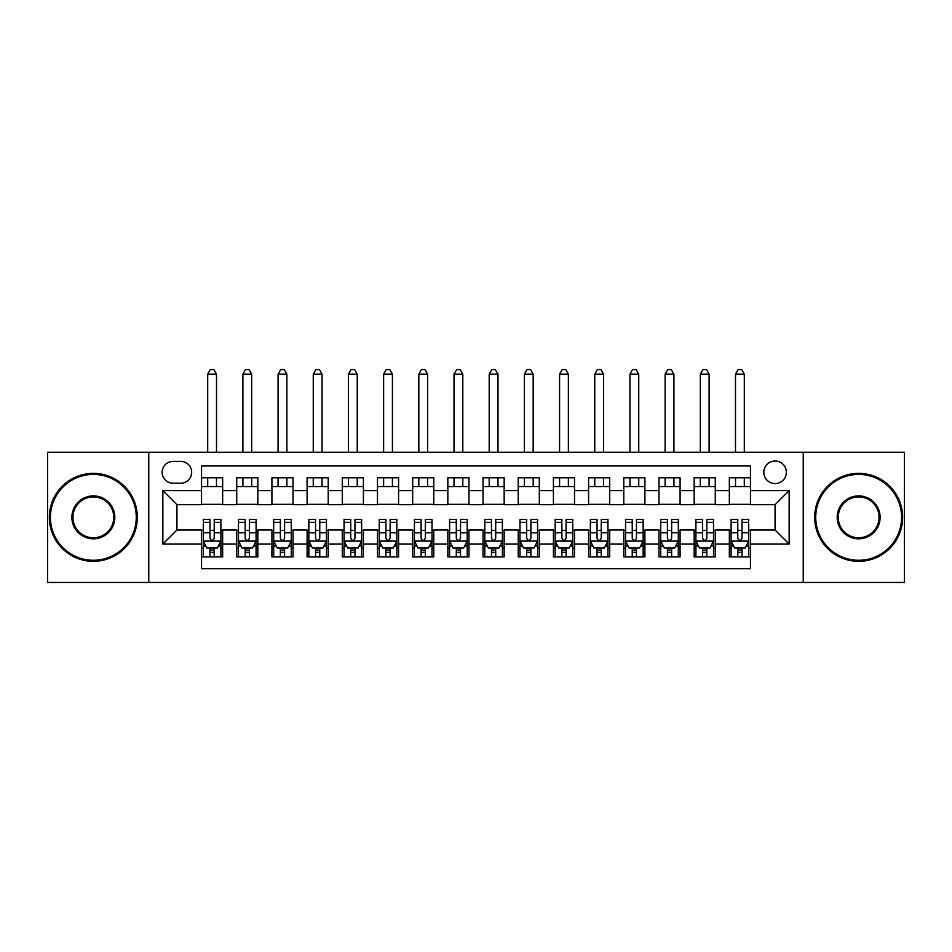 <?xml version="1.0" encoding="UTF-8"?>
<svg xmlns="http://www.w3.org/2000/svg" width="952" height="952" viewBox="0 0 952 952"><rect width="100%" height="100%" fill="white"/><g stroke="black" fill="none" stroke-linecap="round" stroke-linejoin="round"><path stroke-width="1.43" d="M775.083 461.042A11.257 11.257 0 0 0 763.825 472.311A11.257 11.257 0 0 0 775.083 483.568A11.257 11.257 0 0 0 786.352 472.311A11.257 11.257 0 0 0 775.083 461.042M803.238 582.445L904.4 582.445L904.4 452.248L803.238 452.248L803.238 582.445L148.762 582.445L148.762 452.248L47.6 452.248L47.6 582.445L148.762 582.445M750.462 477.761L729.351 477.761L729.351 490.601L715.273 490.601L715.273 504.679L729.351 504.679L729.351 490.601M715.273 490.601L715.273 477.761L694.163 477.761L694.163 490.601L680.085 490.601L680.085 504.679L694.163 504.679L694.163 490.601M680.085 490.601L680.085 477.761L658.974 477.761L658.974 490.601L644.897 490.601L644.897 504.679L658.974 504.679L658.974 490.601M644.897 490.601L644.897 477.761L623.786 477.761L623.786 490.601L609.708 490.601L609.708 504.679L623.786 504.679L623.786 490.601M609.708 490.601L609.708 477.761L588.598 477.761L588.598 490.601L574.52 490.601L574.52 504.679L588.598 504.679L588.598 490.601M574.52 490.601L574.52 477.761L553.409 477.761L553.409 490.601L539.332 490.601L539.332 504.679L553.409 504.679L553.409 490.601M539.332 490.601L539.332 477.761L518.221 477.761L518.221 490.601L504.155 490.601L504.155 504.679L518.221 504.679L518.221 490.601M504.155 490.601L504.155 477.761L483.033 477.761L483.033 490.601L468.967 490.601L468.967 504.679L483.033 504.679L483.033 490.601M468.967 490.601L468.967 477.761L447.845 477.761L447.845 490.601L433.779 490.601L433.779 504.679L447.845 504.679L447.845 490.601M433.779 490.601L433.779 477.761L412.668 477.761L412.668 490.601L398.59 490.601L398.59 504.679L412.668 504.679L412.668 490.601M398.59 490.601L398.59 477.761L377.48 477.761L377.48 490.601L363.402 490.601L363.402 504.679L377.48 504.679L377.48 490.601M363.402 490.601L363.402 477.761L342.292 477.761L342.292 490.601L328.214 490.601L328.214 504.679L342.292 504.679L342.292 490.601M328.214 490.601L328.214 477.761L307.103 477.761L307.103 490.601L293.026 490.601L293.026 504.679L307.103 504.679L307.103 490.601M293.026 490.601L293.026 477.761L271.915 477.761L271.915 490.601L257.837 490.601L257.837 504.679L271.915 504.679L271.915 490.601M257.837 490.601L257.837 477.761L236.727 477.761L236.727 504.679L222.649 504.679L222.649 477.761L201.538 477.761M201.538 556.932L222.649 556.932L222.649 530.014L236.727 530.014L236.727 556.932L257.837 556.932L257.837 530.014L271.915 530.014L271.915 544.092L257.837 544.092M271.915 544.092L271.915 556.932L293.026 556.932L293.026 530.014L307.103 530.014L307.103 544.092L293.026 544.092M307.103 544.092L307.103 556.932L328.214 556.932L328.214 530.014L342.292 530.014L342.292 544.092L328.214 544.092M342.292 544.092L342.292 556.932L363.402 556.932L363.402 530.014L377.48 530.014L377.48 544.092L363.402 544.092M377.48 544.092L377.48 556.932L398.59 556.932L398.59 530.014L412.668 530.014L412.668 544.092L398.59 544.092M412.668 544.092L412.668 556.932L433.779 556.932L433.779 530.014L447.845 530.014L447.845 544.092L433.779 544.092M447.845 544.092L447.845 556.932L468.967 556.932L468.967 530.014L483.033 530.014L483.033 544.092L468.967 544.092M483.033 544.092L483.033 556.932L504.155 556.932L504.155 530.014L518.221 530.014L518.221 544.092L504.155 544.092M518.221 544.092L518.221 556.932L539.332 556.932L539.332 530.014L553.409 530.014L553.409 544.092L539.332 544.092M553.409 544.092L553.409 556.932L574.52 556.932L574.52 530.014L588.598 530.014L588.598 544.092L574.52 544.092M588.598 544.092L588.598 556.932L609.708 556.932L609.708 530.014L623.786 530.014L623.786 544.092L609.708 544.092M623.786 544.092L623.786 556.932L644.897 556.932L644.897 530.014L658.974 530.014L658.974 544.092L644.897 544.092M658.974 544.092L658.974 556.932L680.085 556.932L680.085 530.014L694.163 530.014L694.163 544.092L680.085 544.092M694.163 544.092L694.163 556.932L715.273 556.932L715.273 530.014L729.351 530.014L729.351 544.092L715.273 544.092M173.038 483.211L180.785 483.211A10.912 10.912 0 0 0 191.685 472.311A10.912 10.912 0 0 0 180.785 461.399L173.038 461.399A10.912 10.912 0 0 0 162.137 472.311A10.912 10.912 0 0 0 173.038 483.211M803.238 452.248L148.762 452.248M750.462 490.601L750.462 465.968L201.538 465.968L201.538 504.679L176.917 504.679L176.917 530.014L201.538 530.014L201.538 568.713L750.462 568.713L750.462 530.014L775.083 530.014L775.083 504.679L750.462 504.679L750.462 490.601L789.16 490.601L789.16 544.092L750.462 544.092M201.538 544.092L162.84 544.092L162.84 490.601L201.538 490.601M729.351 544.092L729.351 556.932L750.462 556.932M201.538 486.555L222.649 486.555M201.538 504.322L222.649 504.322M201.538 530.359L203.3 530.359M209.987 530.359L214.212 530.359M220.9 530.359L222.649 530.359M201.538 548.138L203.3 548.138M209.987 548.138L214.212 548.138M220.9 548.138L222.649 548.138M236.727 504.322L257.837 504.322M236.727 486.555L257.837 486.555M236.727 530.359L238.488 530.359M245.176 530.359L249.4 530.359M256.088 530.359L257.837 530.359M236.727 548.138L238.488 548.138M245.176 548.138L249.4 548.138M256.088 548.138L257.837 548.138M271.915 530.359L273.676 530.359M280.364 530.359L284.589 530.359M291.264 530.359L293.026 530.359M271.915 548.138L273.676 548.138M280.364 548.138L284.589 548.138M291.264 548.138L293.026 548.138M271.915 486.555L293.026 486.555M271.915 504.322L293.026 504.322M307.103 530.359L308.865 530.359M315.552 530.359L319.765 530.359M326.453 530.359L328.214 530.359M307.103 548.138L308.865 548.138M315.552 548.138L319.765 548.138M326.453 548.138L328.214 548.138M307.103 486.555L328.214 486.555M307.103 504.322L328.214 504.322M342.292 530.359L344.053 530.359M350.741 530.359L354.953 530.359M361.641 530.359L363.402 530.359M342.292 548.138L344.053 548.138M350.741 548.138L354.953 548.138M361.641 548.138L363.402 548.138M342.292 486.555L363.402 486.555M342.292 504.322L363.402 504.322M377.48 530.359L379.241 530.359M385.917 530.359L390.142 530.359M396.829 530.359L398.59 530.359M377.48 548.138L379.241 548.138M385.917 548.138L390.142 548.138M396.829 548.138L398.59 548.138M377.48 486.555L398.59 486.555M377.48 504.322L398.59 504.322M412.668 530.359L414.417 530.359M421.105 530.359L425.33 530.359M432.018 530.359L433.779 530.359M412.668 548.138L414.417 548.138M421.105 548.138L425.33 548.138M432.018 548.138L433.779 548.138M412.668 486.555L433.779 486.555M412.668 504.322L433.779 504.322M447.845 530.359L449.606 530.359M456.294 530.359L460.518 530.359M467.206 530.359L468.967 530.359M447.845 548.138L449.606 548.138M456.294 548.138L460.518 548.138M467.206 548.138L468.967 548.138M447.845 486.555L468.967 486.555M447.845 504.322L468.967 504.322M483.033 530.359L484.794 530.359M491.482 530.359L495.706 530.359M502.394 530.359L504.155 530.359M483.033 548.138L484.794 548.138M491.482 548.138L495.706 548.138M502.394 548.138L504.155 548.138M483.033 486.555L504.155 486.555M483.033 504.322L504.155 504.322M518.221 530.359L519.982 530.359M526.67 530.359L530.895 530.359M537.582 530.359L539.332 530.359M518.221 548.138L519.982 548.138M526.67 548.138L530.895 548.138M537.582 548.138L539.332 548.138M518.221 486.555L539.332 486.555M518.221 504.322L539.332 504.322M553.409 530.359L555.171 530.359M561.858 530.359L566.083 530.359M572.759 530.359L574.52 530.359M553.409 548.138L555.171 548.138M561.858 548.138L566.083 548.138M572.759 548.138L574.52 548.138M553.409 486.555L574.52 486.555M553.409 504.322L574.52 504.322M588.598 530.359L590.359 530.359M597.047 530.359L601.259 530.359M607.947 530.359L609.708 530.359M588.598 548.138L590.359 548.138M597.047 548.138L601.259 548.138M607.947 548.138L609.708 548.138M588.598 486.555L609.708 486.555M588.598 504.322L609.708 504.322M623.786 530.359L625.547 530.359M632.235 530.359L636.448 530.359M643.135 530.359L644.897 530.359M623.786 548.138L625.547 548.138M632.235 548.138L636.448 548.138M643.135 548.138L644.897 548.138M623.786 486.555L644.897 486.555M623.786 504.322L644.897 504.322M658.974 530.359L660.736 530.359M667.412 530.359L671.636 530.359M678.324 530.359L680.085 530.359M658.974 548.138L660.736 548.138M667.412 548.138L671.636 548.138M678.324 548.138L680.085 548.138M658.974 486.555L680.085 486.555M658.974 504.322L680.085 504.322M694.163 530.359L695.912 530.359M702.6 530.359L706.824 530.359M713.512 530.359L715.273 530.359M694.163 548.138L695.912 548.138M702.6 548.138L706.824 548.138M713.512 548.138L715.273 548.138M694.163 486.555L715.273 486.555M694.163 504.322L715.273 504.322M729.351 530.359L731.1 530.359M737.788 530.359L742.013 530.359M748.7 530.359L750.462 530.359M729.351 548.138L731.1 548.138M737.788 548.138L742.013 548.138M748.7 548.138L750.462 548.138M729.351 486.555L750.462 486.555M729.351 504.322L750.462 504.322M176.917 504.679L162.84 490.601M176.917 530.014L162.84 544.092M789.16 490.601L775.083 504.679M789.16 544.092L775.083 530.014M209.987 552.35L214.212 552.35M203.3 522.327L209.987 522.327L209.987 519.459L203.3 519.459L203.3 540.914L206.822 547.959L217.377 547.959L220.9 540.914L220.9 519.459L214.212 519.459L214.212 522.327L220.9 522.327M220.9 540.914L220.9 556.932M203.3 540.914L203.3 556.932M214.212 547.959L214.212 556.932M209.987 556.932L209.987 547.959M209.987 522.327L209.987 538.285C211.392 540.998 212.796 540.998 214.212 538.285L214.212 522.327M216.497 486.555L216.497 477.761M216.497 452.248L216.497 374.136L207.703 374.136L207.703 452.248M207.703 486.555L207.703 477.761M207.703 374.136L210.344 369.555L213.855 369.555L216.497 374.136M93.344 474.417A42.923 42.923 0 0 0 50.42 517.341A42.923 42.923 0 0 0 93.344 560.276A42.923 42.923 0 0 0 136.267 517.341A42.923 42.923 0 0 0 93.344 474.417M93.344 561.323A43.982 43.982 0 0 1 49.361 517.341A43.982 43.982 0 0 1 93.344 473.358A43.982 43.982 0 0 1 137.326 517.341A43.982 43.982 0 0 1 93.344 561.323M93.344 495.885A21.468 21.468 0 0 1 114.811 517.341A21.468 21.468 0 0 1 93.344 538.808A21.468 21.468 0 0 1 71.876 517.341A21.468 21.468 0 0 1 93.344 495.885M93.344 537.749A20.408 20.408 0 0 0 113.752 517.341A20.408 20.408 0 0 0 93.344 496.932A20.408 20.408 0 0 0 72.935 517.341A20.408 20.408 0 0 0 93.344 537.749M858.656 474.417A42.923 42.923 0 0 0 815.733 517.341A42.923 42.923 0 0 0 858.656 560.276A42.923 42.923 0 0 0 901.58 517.341A42.923 42.923 0 0 0 858.656 474.417M858.656 561.323A43.982 43.982 0 0 1 814.674 517.341A43.982 43.982 0 0 1 858.656 473.358A43.982 43.982 0 0 1 902.639 517.341A43.982 43.982 0 0 1 858.656 561.323M858.656 495.885A21.468 21.468 0 0 1 880.124 517.341A21.468 21.468 0 0 1 858.656 538.808A21.468 21.468 0 0 1 837.189 517.341A21.468 21.468 0 0 1 858.656 495.885M858.656 537.749A20.408 20.408 0 0 0 879.065 517.341A20.408 20.408 0 0 0 858.656 496.932A20.408 20.408 0 0 0 838.248 517.341A20.408 20.408 0 0 0 858.656 537.749M245.176 552.35L249.4 552.35M238.488 522.327L245.176 522.327L245.176 519.459L238.488 519.459L238.488 540.914L242.01 547.959L252.566 547.959L256.088 540.914L256.088 519.459L249.4 519.459L249.4 522.327L256.088 522.327M256.088 540.914L256.088 556.932M238.488 540.914L238.488 556.932M249.4 547.959L249.4 556.932M245.176 556.932L245.176 547.959M245.176 522.327L245.176 538.285C246.58 540.998 247.984 540.998 249.4 538.285L249.4 522.327M251.685 486.555L251.685 477.761M251.685 452.248L251.685 374.136L242.891 374.136L242.891 452.248M242.891 486.555L242.891 477.761M242.891 374.136L245.521 369.555L249.043 369.555L251.685 374.136M280.364 552.35L284.589 552.35M273.676 522.327L280.364 522.327L280.364 519.459L273.676 519.459L273.676 540.914L277.199 547.959L287.754 547.959L291.264 540.914L291.264 519.459L284.589 519.459L284.589 522.327L291.264 522.327M291.264 540.914L291.264 556.932M273.676 540.914L273.676 556.932M284.589 547.959L284.589 556.932M280.364 556.932L280.364 547.959M280.364 522.327L280.364 538.285C281.768 540.998 283.172 540.998 284.589 538.285L284.589 522.327M286.873 486.555L286.873 477.761M286.873 452.248L286.873 374.136L278.079 374.136L278.079 452.248M278.079 486.555L278.079 477.761M278.079 374.136L280.709 369.555L284.231 369.555L286.873 374.136M315.552 552.35L319.765 552.35M308.865 522.327L315.552 522.327L315.552 519.459L308.865 519.459L308.865 540.914L312.387 547.959L322.942 547.959L326.453 540.914L326.453 519.459L319.765 519.459L319.765 522.327L326.453 522.327M326.453 540.914L326.453 556.932M308.865 540.914L308.865 556.932M319.765 547.959L319.765 556.932M315.552 556.932L315.552 547.959M315.552 522.327L315.552 538.285C316.957 540.998 318.361 540.998 319.765 538.285L319.765 522.327M322.062 486.555L322.062 477.761M322.062 452.248L322.062 374.136L313.256 374.136L313.256 452.248M313.256 486.555L313.256 477.761M313.256 374.136L315.897 369.555L319.42 369.555L322.062 374.136M350.741 552.35L354.953 552.35M344.053 522.327L350.741 522.327L350.741 519.459L344.053 519.459L344.053 540.914L347.563 547.959L358.119 547.959L361.641 540.914L361.641 519.459L354.953 519.459L354.953 522.327L361.641 522.327M361.641 540.914L361.641 556.932M344.053 540.914L344.053 556.932M354.953 547.959L354.953 556.932M350.741 556.932L350.741 547.959M350.741 522.327L350.741 538.285C352.145 540.998 353.549 540.998 354.953 538.285L354.953 522.327M357.25 486.555L357.25 477.761M357.25 452.248L357.25 374.136L348.444 374.136L348.444 452.248M348.444 486.555L348.444 477.761M348.444 374.136L351.086 369.555L354.608 369.555L357.25 374.136M385.917 552.35L390.142 552.35M379.241 522.327L385.917 522.327L385.917 519.459L379.241 519.459L379.241 540.914L382.752 547.959L393.307 547.959L396.829 540.914L396.829 519.459L390.142 519.459L390.142 522.327L396.829 522.327M396.829 540.914L396.829 556.932M379.241 540.914L379.241 556.932M390.142 547.959L390.142 556.932M385.917 556.932L385.917 547.959M385.917 522.327L385.917 538.285C387.333 540.998 388.737 540.998 390.142 538.285L390.142 522.327M392.426 486.555L392.426 477.761M392.426 452.248L392.426 374.136L383.632 374.136L383.632 452.248M383.632 486.555L383.632 477.761M383.632 374.136L386.274 369.555L389.796 369.555L392.426 374.136M421.105 552.35L425.33 552.35M414.417 522.327L421.105 522.327L421.105 519.459L414.417 519.459L414.417 540.914L417.94 547.959L428.495 547.959L432.018 540.914L432.018 519.459L425.33 519.459L425.33 522.327L432.018 522.327M432.018 540.914L432.018 556.932M414.417 540.914L414.417 556.932M425.33 547.959L425.33 556.932M421.105 556.932L421.105 547.959M421.105 522.327L421.105 538.285C422.51 540.998 423.926 540.998 425.33 538.285L425.33 522.327M427.615 486.555L427.615 477.761M427.615 452.248L427.615 374.136L418.82 374.136L418.82 452.248M418.82 486.555L418.82 477.761M418.82 374.136L421.462 369.555L424.985 369.555L427.615 374.136M456.294 552.35L460.518 552.35M449.606 522.327L456.294 522.327L456.294 519.459L449.606 519.459L449.606 540.914L453.128 547.959L463.683 547.959L467.206 540.914L467.206 519.459L460.518 519.459L460.518 522.327L467.206 522.327M467.206 540.914L467.206 556.932M449.606 540.914L449.606 556.932M460.518 547.959L460.518 556.932M456.294 556.932L456.294 547.959M456.294 522.327L456.294 538.285C457.698 540.998 459.114 540.998 460.518 538.285L460.518 522.327M462.803 486.555L462.803 477.761M462.803 452.248L462.803 374.136L454.009 374.136L454.009 452.248M454.009 486.555L454.009 477.761M454.009 374.136L456.651 369.555L460.161 369.555L462.803 374.136M491.482 552.35L495.706 552.35M484.794 522.327L491.482 522.327L491.482 519.459L484.794 519.459L484.794 540.914L488.317 547.959L498.872 547.959L502.394 540.914L502.394 519.459L495.706 519.459L495.706 522.327L502.394 522.327M502.394 540.914L502.394 556.932M484.794 540.914L484.794 556.932M495.706 547.959L495.706 556.932M491.482 556.932L491.482 547.959M491.482 522.327L491.482 538.285C492.886 540.998 494.29 540.998 495.706 538.285L495.706 522.327M497.991 486.555L497.991 477.761M497.991 452.248L497.991 374.136L489.197 374.136L489.197 452.248M489.197 486.555L489.197 477.761M489.197 374.136L491.839 369.555L495.349 369.555L497.991 374.136M526.67 552.35L530.895 552.35M519.982 522.327L526.67 522.327L526.67 519.459L519.982 519.459L519.982 540.914L523.505 547.959L534.06 547.959L537.582 540.914L537.582 519.459L530.895 519.459L530.895 522.327L537.582 522.327M537.582 540.914L537.582 556.932M519.982 540.914L519.982 556.932M530.895 547.959L530.895 556.932M526.67 556.932L526.67 547.959M526.67 522.327L526.67 538.285C528.074 540.998 529.479 540.998 530.895 538.285L530.895 522.327M533.179 486.555L533.179 477.761M533.179 452.248L533.179 374.136L524.385 374.136L524.385 452.248M524.385 486.555L524.385 477.761M524.385 374.136L527.015 369.555L530.538 369.555L533.179 374.136M561.858 552.35L566.083 552.35M555.171 522.327L561.858 522.327L561.858 519.459L555.171 519.459L555.171 540.914L558.693 547.959L569.248 547.959L572.759 540.914L572.759 519.459L566.083 519.459L566.083 522.327L572.759 522.327M572.759 540.914L572.759 556.932M555.171 540.914L555.171 556.932M566.083 547.959L566.083 556.932M561.858 556.932L561.858 547.959M561.858 522.327L561.858 538.285C563.263 540.998 564.667 540.998 566.083 538.285L566.083 522.327M568.368 486.555L568.368 477.761M568.368 452.248L568.368 374.136L559.574 374.136L559.574 452.248M559.574 486.555L559.574 477.761M559.574 374.136L562.204 369.555L565.726 369.555L568.368 374.136M597.047 552.35L601.259 552.35M590.359 522.327L597.047 522.327L597.047 519.459L590.359 519.459L590.359 540.914L593.881 547.959L604.437 547.959L607.947 540.914L607.947 519.459L601.259 519.459L601.259 522.327L607.947 522.327M607.947 540.914L607.947 556.932M590.359 540.914L590.359 556.932M601.259 547.959L601.259 556.932M597.047 556.932L597.047 547.959M597.047 522.327L597.047 538.285C598.451 540.998 599.855 540.998 601.259 538.285L601.259 522.327M603.556 486.555L603.556 477.761M603.556 452.248L603.556 374.136L594.75 374.136L594.75 452.248M594.75 486.555L594.75 477.761M594.75 374.136L597.392 369.555L600.914 369.555L603.556 374.136M632.235 552.35L636.448 552.35M625.547 522.327L632.235 522.327L632.235 519.459L625.547 519.459L625.547 540.914L629.058 547.959L639.613 547.959L643.135 540.914L643.135 519.459L636.448 519.459L636.448 522.327L643.135 522.327M643.135 540.914L643.135 556.932M625.547 540.914L625.547 556.932M636.448 547.959L636.448 556.932M632.235 556.932L632.235 547.959M632.235 522.327L632.235 538.285C633.639 540.998 635.043 540.998 636.448 538.285L636.448 522.327M638.744 486.555L638.744 477.761M638.744 452.248L638.744 374.136L629.938 374.136L629.938 452.248M629.938 486.555L629.938 477.761M629.938 374.136L632.58 369.555L636.103 369.555L638.744 374.136M667.412 552.35L671.636 552.35M660.736 522.327L667.412 522.327L667.412 519.459L660.736 519.459L660.736 540.914L664.246 547.959L674.801 547.959L678.324 540.914L678.324 519.459L671.636 519.459L671.636 522.327L678.324 522.327M678.324 540.914L678.324 556.932M660.736 540.914L660.736 556.932M671.636 547.959L671.636 556.932M667.412 556.932L667.412 547.959M667.412 522.327L667.412 538.285C668.828 540.998 670.232 540.998 671.636 538.285L671.636 522.327M673.921 486.555L673.921 477.761M673.921 452.248L673.921 374.136L665.127 374.136L665.127 452.248M665.127 486.555L665.127 477.761M665.127 374.136L667.768 369.555L671.291 369.555L673.921 374.136M702.6 552.35L706.824 552.35M695.912 522.327L702.6 522.327L702.6 519.459L695.912 519.459L695.912 540.914L699.434 547.959L709.99 547.959L713.512 540.914L713.512 519.459L706.824 519.459L706.824 522.327L713.512 522.327M713.512 540.914L713.512 556.932M695.912 540.914L695.912 556.932M706.824 547.959L706.824 556.932M702.6 556.932L702.6 547.959M702.6 522.327L702.6 538.285C704.004 540.998 705.42 540.998 706.824 538.285L706.824 522.327M709.109 486.555L709.109 477.761M709.109 452.248L709.109 374.136L700.315 374.136L700.315 452.248M700.315 486.555L700.315 477.761M700.315 374.136L702.957 369.555L706.479 369.555L709.109 374.136M737.788 552.35L742.013 552.35M731.1 522.327L737.788 522.327L737.788 519.459L731.1 519.459L731.1 540.914L734.623 547.959L745.178 547.959L748.7 540.914L748.7 519.459L742.013 519.459L742.013 522.327L748.7 522.327M748.7 540.914L748.7 556.932M731.1 540.914L731.1 556.932M742.013 547.959L742.013 556.932M737.788 556.932L737.788 547.959M737.788 522.327L737.788 538.285C739.192 540.998 740.608 540.998 742.013 538.285L742.013 522.327M744.297 486.555L744.297 477.761M744.297 452.248L744.297 374.136L735.503 374.136L735.503 452.248M735.503 486.555L735.503 477.761M735.503 374.136L738.145 369.555L741.656 369.555L744.297 374.136M236.727 544.092L222.649 544.092M236.727 490.601L222.649 490.601M203.395 541.093L220.804 541.093M220.9 546.02L218.341 546.02M205.858 546.02L203.3 546.02M214.212 532.763L220.9 532.763M203.3 532.763L209.987 532.763M209.987 550.113L214.212 550.113M238.571 541.093L255.993 541.093M256.088 546.02L253.53 546.02M241.035 546.02L238.488 546.02M249.4 532.763L256.088 532.763M238.488 532.763L245.176 532.763M245.176 550.113L249.4 550.113M273.76 541.093L291.181 541.093M291.264 546.02L288.718 546.02M276.223 546.02L273.676 546.02M284.589 532.763L291.264 532.763M273.676 532.763L280.364 532.763M280.364 550.113L284.589 550.113M308.948 541.093L326.369 541.093M326.453 546.02L323.906 546.02M311.411 546.02L308.865 546.02M319.765 532.763L326.453 532.763M308.865 532.763L315.552 532.763M315.552 550.113L319.765 550.113M344.136 541.093L361.558 541.093M361.641 546.02L359.094 546.02M346.599 546.02L344.053 546.02M354.953 532.763L361.641 532.763M344.053 532.763L350.741 532.763M350.741 550.113L354.953 550.113M379.324 541.093L396.746 541.093M396.829 546.02L394.283 546.02M381.788 546.02L379.241 546.02M390.142 532.763L396.829 532.763M379.241 532.763L385.917 532.763M385.917 550.113L390.142 550.113M414.513 541.093L431.934 541.093M432.018 546.02L429.471 546.02M416.976 546.02L414.417 546.02M425.33 532.763L432.018 532.763M414.417 532.763L421.105 532.763M421.105 550.113L425.33 550.113M449.701 541.093L467.111 541.093M467.206 546.02L464.647 546.02M452.164 546.02L449.606 546.02M460.518 532.763L467.206 532.763M449.606 532.763L456.294 532.763M456.294 550.113L460.518 550.113M484.889 541.093L502.299 541.093M502.394 546.02L499.836 546.02M487.353 546.02L484.794 546.02M495.706 532.763L502.394 532.763M484.794 532.763L491.482 532.763M491.482 550.113L495.706 550.113M520.066 541.093L537.487 541.093M537.582 546.02L535.024 546.02M522.529 546.02L519.982 546.02M530.895 532.763L537.582 532.763M519.982 532.763L526.67 532.763M526.67 550.113L530.895 550.113M555.254 541.093L572.676 541.093M572.759 546.02L570.212 546.02M557.717 546.02L555.171 546.02M566.083 532.763L572.759 532.763M555.171 532.763L561.858 532.763M561.858 550.113L566.083 550.113M590.442 541.093L607.864 541.093M607.947 546.02L605.401 546.02M592.906 546.02L590.359 546.02M601.259 532.763L607.947 532.763M590.359 532.763L597.047 532.763M597.047 550.113L601.259 550.113M625.631 541.093L643.052 541.093M643.135 546.02L640.589 546.02M628.094 546.02L625.547 546.02M636.448 532.763L643.135 532.763M625.547 532.763L632.235 532.763M632.235 550.113L636.448 550.113M660.819 541.093L678.24 541.093M678.324 546.02L675.777 546.02M663.282 546.02L660.736 546.02M671.636 532.763L678.324 532.763M660.736 532.763L667.412 532.763M667.412 550.113L671.636 550.113M696.007 541.093L713.429 541.093M713.512 546.02L710.966 546.02M698.471 546.02L695.912 546.02M706.824 532.763L713.512 532.763M695.912 532.763L702.6 532.763M702.6 550.113L706.824 550.113M731.196 541.093L748.605 541.093M748.7 546.02L746.142 546.02M733.659 546.02L731.1 546.02M742.013 532.763L748.7 532.763M731.1 532.763L737.788 532.763M737.788 550.113L742.013 550.113"/></g></svg>
